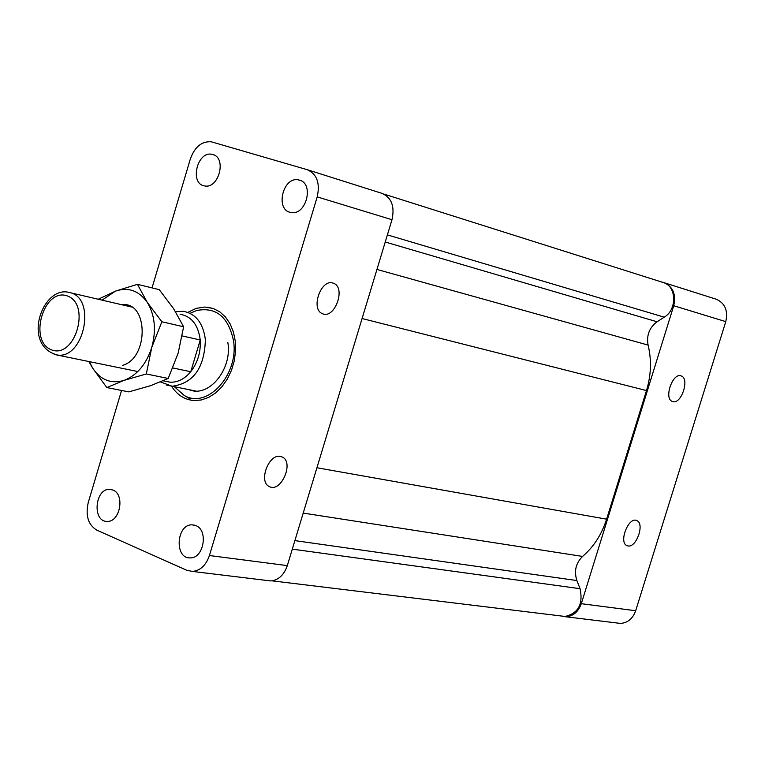 <?xml version="1.0" encoding="UTF-8"?>
<svg xmlns="http://www.w3.org/2000/svg" width="765" height="765" viewBox="0 0 765 765"><rect width="100%" height="100%" fill="white"/><g stroke="black" fill="none" stroke-linecap="round" stroke-linejoin="round"><path stroke-width="1.15" d="M294.879 540.616L576.877 580.558C573.913 571.12 575.816 563.078 582.595 556.423L303.208 513.095M576.877 580.558L580.061 588.696C583.312 604.092 578.311 613.348 565.067 616.456L561.51 616.026M376.935 269.443L648.089 345.082C646.358 335.347 649.361 327.573 657.078 321.778L385.235 242.008M648.089 345.082C651.684 359.98 651.149 375.137 646.502 390.571L362.084 318.527M383.686 194.004L661.945 282.103C676.27 284.264 677.962 309.242 664.25 317.169L657.078 321.778M646.502 390.571L606.607 519.177C601.739 534.419 593.736 546.832 582.595 556.423M332.794 283.021L333.683 283.327C346.306 287.86 334.496 319.684 322.419 313.65C310.408 309.385 320.726 278.919 332.794 283.021M280.487 456.447L282.18 456.992C294.468 462.022 281.08 493.081 269.395 486.588C258.13 482.074 268.678 453.454 280.487 456.447M195.821 525.584C208.625 530.126 203.806 558.46 190.313 557.886C174.238 559.005 176.189 524.14 192.13 524.838L195.821 525.584M299.459 180.138C314.482 183.657 306.048 215.95 291.016 212.469C274.817 210.471 282.763 176.122 298.56 179.918L299.459 180.138M212.804 154.52C227.004 157.839 218.733 189.29 204.561 185.895C189.328 183.944 197.188 150.667 212.02 154.329L212.804 154.52M112.924 490.04C125.144 494.343 120.115 522.189 107.263 521.376C92.096 522.151 94.707 488.395 109.701 489.351L112.924 490.04M187.836 312.359L196.184 308.372L204.781 307.033L213.244 308.477L219.804 311.852L225.512 317.064L230.131 323.901L233.44 332.048L235.285 341.18L235.582 350.867L234.31 360.697L231.527 370.222L227.358 379.01L221.984 386.688L215.663 392.904L208.673 397.398L201.319 399.98L193.937 400.544C184.661 399.77 177.193 394.989 171.532 386.201M266.909 580.472L270.676 580.931C278.45 580.186 284.006 575.079 287.315 565.612L391.986 219.718C394.912 206.359 391.546 197.561 381.888 193.335L307.712 169.849M287.315 565.612L209.419 555.524C206.005 565.335 200.373 570.642 192.503 571.436L186.889 570.327L96.782 530.126C88.185 524.838 85.345 515.639 88.252 502.529L121.559 390.456M209.419 555.524L317.207 196.892L391.986 219.718M152.034 287.889L190.361 158.9C194.826 146.775 201.807 141.076 211.312 141.802L307.138 169.667C316.882 173.971 320.239 183.036 317.207 196.892M627.96 545.942L626.975 545.646C618.321 542.423 628.658 516.184 636.834 520.611C644.952 523.537 636.384 548.008 627.96 545.942M672.837 401.625L672.282 401.434C663.465 398.489 672.951 371.809 681.328 375.978C689.858 378.771 681.347 404.436 672.837 401.625M659.994 281.491L663.81 282.61C672.942 286.512 676.25 294.219 673.726 305.732L581.304 603.69C578.34 611.847 573.205 616.217 565.87 616.781L561.099 615.968M673.726 305.732L725.775 321.625C728.213 310.447 724.933 302.94 715.925 299.115L664.355 282.782M725.775 321.625L635.677 610.728L581.304 603.69M616.992 622.987L620.511 623.418C627.74 622.882 632.789 618.646 635.677 610.728M227.846 342.519C232.541 369.199 208.635 398.154 189.309 389.72M190.667 313.067L196.624 310.523C215.921 306.746 228.19 316.662 233.421 340.291C239.474 374.142 207.277 409.629 184.164 395.409L174.353 386.698M122.687 365.364C149.213 357.724 148.334 300.98 121.903 304.747M89.39 361.587L92.689 368.175C100.703 380.1 111.183 384.164 124.131 380.348C137.021 375.309 146.239 364.322 151.776 347.387C156.423 330.117 154.922 315.123 147.291 302.405C138.943 290.652 128.348 286.875 115.525 291.102L102.08 300.129M98.255 299.239L115.525 291.102L137.451 284.331L147.291 302.405L161.855 321.769L151.776 347.387L146.316 373.97L124.131 380.348L106.813 387.568L92.689 368.175L88.788 361.463M106.813 387.568L128.807 391.881L150.648 385.665L168.195 378.465L178.159 353.124L183.61 326.77L173.588 308.63L159.206 289.629L137.451 284.331M146.316 373.97L168.195 378.465M161.855 321.769L183.61 326.77M165.25 381.209L170.069 382.184C177.69 382.5 184.585 379.019 190.753 371.733L200.239 339.995C198.24 324.876 191.527 316.299 180.081 314.243M172.871 367.975L190.753 371.733M182.204 335.931L200.239 339.995M292.307 549.136L580.061 588.696M387.396 234.884L664.25 317.169M606.607 519.177L316.93 467.759M166.158 384.938L172.125 386.249C193.392 383.428 204.475 367.908 205.383 339.689C203.174 323.031 195.764 313.564 183.151 311.288L175.558 311.709M200.201 340.119C200.899 352.043 197.762 362.543 190.791 371.618M67.349 295.94C91.284 304.307 74.999 359.32 51.446 349.825C27.989 341.027 43.844 287.162 67.349 295.94M71.116 292.89L67.253 292.02C41.272 288.032 21.975 346.115 57.786 355.094C83.72 358.527 96.237 300.119 71.116 292.89M54.172 354.434L137.805 371.541M272.005 580.826L565.067 616.456M332.603 282.974L333.683 283.327M281.31 456.648L282.18 456.992M194.779 525.211L192.13 524.838M300.578 180.54L298.56 179.918M213.779 154.874L212.02 154.329M111.986 489.696L109.701 489.351M207.611 307.195L213.827 308.687M192.503 571.436L270.676 580.931M636.327 520.43L636.834 520.611M680.745 375.797L681.328 375.978M620.511 623.418L565.87 616.781M184.164 395.409L190.131 398.938M195.448 390.963L172.125 386.249L160.526 381.936M71.317 292.966L131.494 306.985M163.194 380.788L170.069 382.184"/></g></svg>
